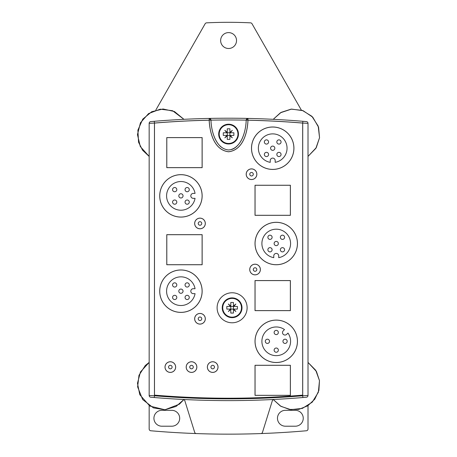 <?xml version="1.0" encoding="UTF-8"?>
<svg xmlns="http://www.w3.org/2000/svg" width="457" height="457" viewBox="0 0 457 457"><rect width="100%" height="100%" fill="white"/><g stroke="black" fill="none" stroke-linecap="round" stroke-linejoin="round"><path stroke-width="0.69" d="M308.012 395.471L308.012 123.356L302.717 123.053L302.717 395.768L302.86 397.527L306.396 397.224A1.765 1.765 0 0 0 308.012 395.471L302.717 395.768A893.544 893.544 0 0 1 154.455 395.768L149.159 395.471A1.765 1.765 0 0 0 150.77 397.224L154.306 397.527L154.455 395.768L154.455 123.053L154.306 121.294L150.77 121.596A1.765 1.765 0 0 0 149.159 123.356L149.159 395.471M308.012 123.356A1.765 1.765 0 0 0 306.396 121.596L302.86 121.294A895.309 895.309 0 0 0 248.002 118.42A1.765 1.765 0 0 0 246.203 120.128L247.968 120.185C247.431 132.501 243.118 150.016 228.586 151.747C214.047 150.016 209.734 132.501 209.203 120.185A893.544 893.544 0 0 0 154.455 123.053L149.159 123.356M231.516 149.542A31.773 17.652 90 0 0 246.203 120.151L248.002 118.42A895.309 895.309 0 0 0 154.306 121.294A895.309 895.309 0 0 1 209.163 118.42L210.963 120.128A1.765 1.765 0 0 0 209.163 118.42L209.203 120.185L210.968 120.151A31.773 17.652 90 0 0 221.371 147.205M248.002 118.42A895.309 895.309 0 0 1 302.86 121.294L302.717 123.053A893.544 893.544 0 0 0 247.968 120.185L248.002 118.42A895.309 895.309 0 0 0 209.163 118.42M154.306 397.527A895.309 895.309 0 0 0 302.86 397.527A895.309 895.309 0 0 1 154.306 397.527M205.284 223.462A5.295 5.295 0 0 1 197.344 228.049A5.295 5.295 0 0 1 197.344 218.874A5.295 5.295 0 0 1 205.284 223.462A5.295 5.295 0 0 0 197.344 218.874A5.295 5.295 0 0 0 197.344 228.049A5.295 5.295 0 0 0 205.284 223.462M205.284 318.775A5.295 5.295 0 0 1 197.344 323.362A5.295 5.295 0 0 1 197.344 314.188A5.295 5.295 0 0 1 205.284 318.775A5.295 5.295 0 0 0 197.344 314.188A5.295 5.295 0 0 0 197.344 323.362A5.295 5.295 0 0 0 205.284 318.775M196.813 367.08A5.295 5.295 0 0 1 188.872 371.667A5.295 5.295 0 0 1 188.872 362.492A5.295 5.295 0 0 1 196.813 367.08A5.295 5.295 0 0 0 188.872 362.492A5.295 5.295 0 0 0 188.872 371.667A5.295 5.295 0 0 0 196.813 367.08M217.995 367.08A5.295 5.295 0 0 1 210.049 371.667A5.295 5.295 0 0 1 210.049 362.492A5.295 5.295 0 0 1 217.995 367.08A5.295 5.295 0 0 0 210.049 362.492A5.295 5.295 0 0 0 210.049 371.667A5.295 5.295 0 0 0 217.995 367.08M175.631 367.08A5.295 5.295 0 0 1 167.69 371.667A5.295 5.295 0 0 1 167.69 362.492A5.295 5.295 0 0 1 175.631 367.08A5.295 5.295 0 0 0 167.69 362.492A5.295 5.295 0 0 0 167.69 371.667A5.295 5.295 0 0 0 175.631 367.08M260.353 269.527A5.295 5.295 0 0 1 252.413 274.114A5.295 5.295 0 0 1 252.413 264.94A5.295 5.295 0 0 1 260.353 269.527A5.295 5.295 0 0 0 252.413 264.94A5.295 5.295 0 0 0 252.413 274.114A5.295 5.295 0 0 0 260.353 269.527M256.823 174.214A5.295 5.295 0 0 1 248.882 178.801A5.295 5.295 0 0 1 248.882 169.633A5.295 5.295 0 0 1 256.823 174.214A5.295 5.295 0 0 0 248.882 169.633A5.295 5.295 0 0 0 248.882 178.801A5.295 5.295 0 0 0 256.823 174.214M202.108 264.706L166.805 264.706L166.805 234.704L202.108 234.704L202.108 264.706L166.805 264.706L166.805 234.704L202.108 234.704L202.108 264.706M290.361 310.6L255.057 310.6L255.057 280.592L290.361 280.592L290.361 310.6L255.057 310.6L255.057 280.592L290.361 280.592L290.361 310.6M290.361 395.322L255.057 395.322L255.057 365.314L290.361 365.314L290.361 395.322L255.057 395.322L255.057 365.314L290.361 365.314L290.361 395.322M290.361 215.287L255.057 215.287L255.057 185.279L290.361 185.279L290.361 215.287L255.057 215.287L255.057 185.279L290.361 185.279L290.361 215.287M202.108 167.633L166.805 167.633L166.805 137.626L202.108 137.626L202.108 167.633L166.805 167.633L166.805 137.626L202.108 137.626L202.108 167.633M202.108 195.87A21.182 21.182 0 0 1 170.335 214.213A21.182 21.182 0 0 1 170.335 177.527A21.182 21.182 0 0 1 202.108 195.87M297.421 243.53A21.182 21.182 0 0 1 265.648 261.872A21.182 21.182 0 0 1 265.648 225.187A21.182 21.182 0 0 1 297.421 243.53M293.891 148.217A21.182 21.182 0 0 1 262.118 166.559A21.182 21.182 0 0 1 262.118 129.874A21.182 21.182 0 0 1 293.891 148.217M202.108 291.183A21.182 21.182 0 0 1 170.335 309.526A21.182 21.182 0 0 1 170.335 272.84A21.182 21.182 0 0 1 202.108 291.183M246.203 120.128C245.86 132.199 240.953 148.799 228.586 149.982C216.212 148.799 211.305 132.199 210.963 120.128M155.814 110.091L205.159 23.735A1.765 1.765 0 0 1 206.604 22.85A450.082 450.082 0 0 1 250.562 22.85A1.765 1.765 0 0 1 252.007 23.735L301.352 110.091M273.315 399.612A1.765 1.765 0 0 0 272.343 400.703L262.489 432.328A1.765 1.765 0 0 1 260.867 433.567A895.309 895.309 0 0 1 196.299 433.567A1.765 1.765 0 0 1 194.676 432.328L184.822 400.703A1.765 1.765 0 0 0 183.851 399.612M308.012 156.408L315.861 148.348L319.54 137.711L318.203 126.132L311.908 116.318L302.323 110.405L291.138 109.137L281.124 112.365L273.229 119.323L280.467 112.753L291.537 109.097L303.088 110.68L312.759 117.186L318.586 127.286L319.54 137.711L316.273 147.657L308.012 156.408L308.012 362.412L315.741 370.284L319.483 380.658L318.352 392.26L312.234 402.183L302.374 408.404L290.783 409.649L280.969 406.37L273.229 399.498L280.398 406.027L289.355 409.432L298.872 409.352L307.732 405.81L314.753 399.224L318.9 390.404L319.472 380.59L316.444 371.472L308.012 362.412M285.419 426.21A7.94 7.94 0 0 1 277.473 418.264A7.94 7.94 0 0 1 285.419 410.323L295.302 410.323A7.94 7.94 0 0 1 303.242 418.264A7.94 7.94 0 0 1 295.302 426.21L285.419 426.21M308.012 405.633L308.012 429.003A1.765 1.765 0 0 1 306.396 430.762A895.309 895.309 0 0 1 260.867 433.567M149.159 405.633L149.159 429.003A1.765 1.765 0 0 0 150.77 430.762A895.309 895.309 0 0 0 196.299 433.567M161.864 426.21A7.94 7.94 0 0 1 153.923 418.264A7.94 7.94 0 0 1 161.864 410.323L171.752 410.323A7.94 7.94 0 0 1 179.692 418.264A7.94 7.94 0 0 1 171.752 426.21L161.864 426.21M228.586 32.607A7.94 7.94 0 0 1 235.464 44.518A7.94 7.94 0 0 1 221.702 44.518A7.94 7.94 0 0 1 228.586 32.607M253.292 174.214A1.765 1.765 0 0 1 250.647 175.745A1.765 1.765 0 0 1 250.647 172.689A1.765 1.765 0 0 1 253.292 174.214L253.287 174.385M201.754 223.462A1.765 1.765 0 0 1 199.109 224.993A1.765 1.765 0 0 1 199.109 221.936A1.765 1.765 0 0 1 201.754 223.462L201.748 223.633M256.823 269.527A1.765 1.765 0 0 1 254.178 271.058A1.765 1.765 0 0 1 254.178 267.996A1.765 1.765 0 0 1 256.823 269.527L256.817 269.699M201.754 318.775A1.765 1.765 0 0 1 199.109 320.3A1.765 1.765 0 0 1 199.109 317.244A1.765 1.765 0 0 1 201.754 318.775L201.748 318.889M214.464 367.08A1.765 1.765 0 0 1 211.814 368.605A1.765 1.765 0 0 1 211.814 365.549A1.765 1.765 0 0 1 214.464 367.08L214.453 367.251M193.282 367.08A1.765 1.765 0 0 1 190.638 368.605A1.765 1.765 0 0 1 190.638 365.549A1.765 1.765 0 0 1 193.282 367.08L193.277 367.251M172.1 367.08A1.765 1.765 0 0 1 169.456 368.605A1.765 1.765 0 0 1 169.456 365.549A1.765 1.765 0 0 1 172.1 367.08L172.095 367.251M275.183 162.344L275.183 160.573A2.474 2.474 0 0 0 272.709 158.099A2.474 2.474 0 0 0 270.236 160.573L270.236 162.344A14.344 14.344 0 0 1 260.724 140.339A14.344 14.344 0 0 1 284.694 140.339A14.344 14.344 0 0 1 275.183 162.344M266.465 144.098A2.119 2.119 0 0 0 268.299 140.916A2.119 2.119 0 0 0 264.632 140.916A2.119 2.119 0 0 0 266.465 144.098M278.947 144.092A2.119 2.119 0 0 0 280.781 140.916A2.119 2.119 0 0 0 277.113 140.916A2.119 2.119 0 0 0 278.947 144.092M278.947 156.574A2.119 2.119 0 0 0 280.781 153.398A2.119 2.119 0 0 0 277.113 153.398A2.119 2.119 0 0 0 278.947 156.574M272.709 150.336A2.119 2.119 0 0 0 274.543 147.154A2.119 2.119 0 0 0 270.875 147.154A2.119 2.119 0 0 0 272.709 150.336M266.465 156.574A2.119 2.119 0 0 0 268.299 153.392A2.119 2.119 0 0 0 264.632 153.392A2.119 2.119 0 0 0 266.465 156.574M195.053 193.402L193.282 193.402A2.474 2.474 0 0 0 190.815 195.87A2.474 2.474 0 0 0 193.282 198.344L195.053 198.344A14.344 14.344 0 0 1 173.049 207.855A14.344 14.344 0 0 1 173.049 183.885A14.344 14.344 0 0 1 195.053 193.402M176.808 202.114A2.119 2.119 0 0 0 173.631 200.28A2.119 2.119 0 0 0 173.631 203.948A2.119 2.119 0 0 0 176.808 202.114M176.802 189.632A2.119 2.119 0 0 0 173.626 187.798A2.119 2.119 0 0 0 173.626 191.466A2.119 2.119 0 0 0 176.802 189.632M189.289 189.632A2.119 2.119 0 0 0 186.108 187.798A2.119 2.119 0 0 0 186.108 191.466A2.119 2.119 0 0 0 189.289 189.632M183.046 195.87A2.119 2.119 0 0 0 179.869 194.036A2.119 2.119 0 0 0 179.869 197.704A2.119 2.119 0 0 0 183.046 195.87M189.284 202.114A2.119 2.119 0 0 0 186.108 200.28A2.119 2.119 0 0 0 186.108 203.948A2.119 2.119 0 0 0 189.284 202.114M278.713 257.657L278.713 255.886A2.474 2.474 0 0 0 276.239 253.412A2.474 2.474 0 0 0 273.766 255.886L273.766 257.657A14.344 14.344 0 0 1 264.255 235.652A14.344 14.344 0 0 1 288.224 235.652A14.344 14.344 0 0 1 278.713 257.657M269.996 239.405A2.119 2.119 0 0 0 271.829 236.229A2.119 2.119 0 0 0 268.162 236.229A2.119 2.119 0 0 0 269.996 239.405M282.477 239.405A2.119 2.119 0 0 0 284.311 236.229A2.119 2.119 0 0 0 280.644 236.229A2.119 2.119 0 0 0 282.477 239.405M282.477 251.887A2.119 2.119 0 0 0 284.311 248.711A2.119 2.119 0 0 0 280.644 248.711A2.119 2.119 0 0 0 282.477 251.887M276.239 245.643A2.119 2.119 0 0 0 278.073 242.467A2.119 2.119 0 0 0 274.406 242.467A2.119 2.119 0 0 0 276.239 245.643M269.996 251.881A2.119 2.119 0 0 0 271.829 248.705A2.119 2.119 0 0 0 268.162 248.705A2.119 2.119 0 0 0 269.996 251.881M195.053 288.71L193.282 288.71A2.474 2.474 0 0 0 190.815 291.183A2.474 2.474 0 0 0 193.282 293.651L195.053 293.651A14.344 14.344 0 0 1 173.049 303.168A14.344 14.344 0 0 1 173.049 279.198A14.344 14.344 0 0 1 195.053 288.71M176.808 297.427A2.119 2.119 0 0 0 173.631 295.593A2.119 2.119 0 0 0 173.631 299.261A2.119 2.119 0 0 0 176.808 297.427M176.802 284.945A2.119 2.119 0 0 0 173.626 283.112A2.119 2.119 0 0 0 173.626 286.779A2.119 2.119 0 0 0 176.802 284.945M189.289 284.945A2.119 2.119 0 0 0 186.108 283.112A2.119 2.119 0 0 0 186.108 286.779A2.119 2.119 0 0 0 189.289 284.945M183.046 291.183A2.119 2.119 0 0 0 179.869 289.35A2.119 2.119 0 0 0 179.869 293.017A2.119 2.119 0 0 0 183.046 291.183M189.284 297.427A2.119 2.119 0 0 0 186.108 295.593A2.119 2.119 0 0 0 186.108 299.261A2.119 2.119 0 0 0 189.284 297.427M238.468 134.095A9.883 9.883 0 0 0 228.586 124.213A9.883 9.883 0 0 0 218.697 134.095A9.883 9.883 0 0 0 228.586 143.978A9.883 9.883 0 0 0 238.468 134.095M237.96 134.095A9.38 9.38 0 0 0 228.586 124.715A9.38 9.38 0 0 0 219.206 134.095A9.38 9.38 0 0 0 228.586 143.475A9.38 9.38 0 0 0 237.96 134.095M230.294 132.77L229.905 132.381L232.327 130.354L230.294 132.77L233.875 132.77L233.875 135.421L230.294 135.421L232.327 137.837L229.905 135.809L229.905 139.391L227.26 139.391L227.26 135.809L224.838 137.837L226.872 135.421L223.29 135.421L223.29 132.77L226.872 132.77L224.838 130.354L227.26 132.381L226.872 132.77M226.872 135.421L227.26 135.809M229.905 135.809L230.294 135.421M227.26 132.381L227.26 128.8L229.905 128.8L229.905 132.381M227.26 132.77L227.26 135.421L229.905 135.421L229.905 132.77L227.26 132.77M222.228 307.772A9.883 9.883 0 0 0 232.116 317.661A9.883 9.883 0 0 0 241.999 307.772A9.883 9.883 0 0 0 232.116 297.89A9.883 9.883 0 0 0 222.228 307.772M222.736 307.772A9.38 9.38 0 0 0 232.116 317.152A9.38 9.38 0 0 0 241.49 307.772A9.38 9.38 0 0 0 232.116 298.392A9.38 9.38 0 0 0 222.736 307.772M230.402 309.098L230.791 309.486L228.369 311.52L230.402 309.098L226.821 309.098L226.821 306.453L230.402 306.453L228.369 304.031L230.791 306.059L230.791 302.477L233.436 302.477L233.436 306.059L235.858 304.031L233.824 306.453L237.406 306.453L237.406 309.098L233.824 309.098L235.858 311.52L233.436 309.486L233.824 309.098M233.824 306.453L233.436 306.059M230.791 306.059L230.402 306.453M233.436 309.486L233.436 313.068L230.791 313.068L230.791 309.486M233.436 309.098L233.436 306.453L230.791 306.453L230.791 309.098L233.436 309.098M247.997 120.22A893.509 893.509 0 0 1 302.677 123.087L302.677 395.134A893.509 893.509 0 0 1 154.489 395.134L154.489 123.087A893.509 893.509 0 0 1 209.169 120.22C209.717 132.536 214.019 150.039 228.586 151.781C243.147 150.039 247.454 132.536 247.997 120.22M290.395 280.558L255.023 280.558L255.023 310.634L290.395 310.634L290.395 280.558M166.771 264.74L202.143 264.74L202.143 234.664L166.771 234.664L166.771 264.74M202.143 137.591L166.771 137.591L166.771 167.668L202.143 167.668L202.143 137.591M255.023 215.321L290.395 215.321L290.395 185.245L255.023 185.245L255.023 215.321M247.117 307.772A15.001 15.001 0 0 0 224.61 294.782A15.001 15.001 0 0 0 224.61 320.768A15.001 15.001 0 0 0 247.117 307.772M293.925 148.217A21.216 21.216 0 0 0 262.101 129.839A21.216 21.216 0 0 0 262.101 166.588A21.216 21.216 0 0 0 293.925 148.217M205.319 223.462A5.33 5.33 0 0 0 197.327 218.846A5.33 5.33 0 0 0 197.327 228.077A5.33 5.33 0 0 0 205.319 223.462M256.857 174.214A5.33 5.33 0 0 0 248.865 169.598A5.33 5.33 0 0 0 248.865 178.83A5.33 5.33 0 0 0 256.857 174.214M202.143 195.87A21.216 21.216 0 0 0 170.318 177.499A21.216 21.216 0 0 0 170.318 214.242A21.216 21.216 0 0 0 202.143 195.87M297.456 243.53A21.216 21.216 0 0 0 265.631 225.152A21.216 21.216 0 0 0 265.631 261.901A21.216 21.216 0 0 0 297.456 243.53M260.387 269.527A5.33 5.33 0 0 0 252.395 264.911A5.33 5.33 0 0 0 252.395 274.143A5.33 5.33 0 0 0 260.387 269.527M175.665 367.08A5.33 5.33 0 0 0 167.673 362.464A5.33 5.33 0 0 0 167.673 371.695A5.33 5.33 0 0 0 175.665 367.08M196.847 367.08A5.33 5.33 0 0 0 188.855 362.464A5.33 5.33 0 0 0 188.855 371.695A5.33 5.33 0 0 0 196.847 367.08M218.029 367.08A5.33 5.33 0 0 0 210.031 362.464A5.33 5.33 0 0 0 210.031 371.695A5.33 5.33 0 0 0 218.029 367.08M205.319 318.775A5.33 5.33 0 0 0 197.327 314.159A5.33 5.33 0 0 0 197.327 323.39A5.33 5.33 0 0 0 205.319 318.775M202.143 291.183A21.216 21.216 0 0 0 170.318 272.812A21.216 21.216 0 0 0 170.318 309.555A21.216 21.216 0 0 0 202.143 291.183M297.456 341.31A21.216 21.216 0 0 0 265.631 322.939A21.216 21.216 0 0 0 265.631 359.682A21.216 21.216 0 0 0 297.456 341.31M290.395 395.356L290.395 365.28L255.023 365.28L255.023 395.356L290.395 395.356M277.736 330.988A2.119 2.119 0 0 1 276.788 334.53A2.119 2.119 0 0 1 274.194 331.936A2.119 2.119 0 0 1 277.736 330.988M286.562 339.808A2.119 2.119 0 0 1 285.614 343.356A2.119 2.119 0 0 1 283.02 340.762A2.119 2.119 0 0 1 286.562 339.808M277.736 348.64A2.119 2.119 0 0 1 276.788 352.181A2.119 2.119 0 0 1 274.194 349.588A2.119 2.119 0 0 1 277.736 348.64M268.91 339.814A2.119 2.119 0 0 1 267.962 343.356A2.119 2.119 0 0 1 265.368 340.762A2.119 2.119 0 0 1 268.91 339.814M286.722 334.318L287.979 333.067A14.344 14.344 0 0 1 279.147 355.352A14.344 14.344 0 0 1 262.192 338.403A14.344 14.344 0 0 1 284.483 329.571L283.231 330.822A2.474 2.474 0 0 0 283.231 334.318A2.474 2.474 0 0 0 286.722 334.318M291.218 326.332A21.182 21.182 0 0 0 255.783 335.826A21.182 21.182 0 0 0 281.723 361.767A21.182 21.182 0 0 0 291.218 326.332M210.968 120.151A893.544 893.544 0 0 1 246.203 120.151M249.796 174.551L249.796 173.883M250.447 172.82L250.733 172.643M251.967 172.506L252.287 172.62M253.149 173.517L253.252 173.837M251.807 175.956L251.464 175.979M251.013 175.905L250.562 175.694M250.219 175.402L249.945 174.991M198.258 223.799L198.258 223.125M198.909 222.068L199.195 221.885M200.429 221.754L200.743 221.868M201.611 222.759L201.714 223.079M200.263 225.204L199.926 225.227M199.475 225.152L199.024 224.941M198.681 224.644L198.401 224.238M253.327 269.864L253.327 269.19M253.978 268.133L254.263 267.951M255.497 267.819L255.811 267.933M256.68 268.825L256.783 269.144M255.337 271.269L254.995 271.292M254.543 271.218L254.092 271.007M253.749 270.71L253.469 270.298M198.258 319.117L198.258 318.438M200.377 317.049L200.697 317.158M201.588 318.021L201.703 318.34M201.56 319.574L201.383 319.86M200.32 320.506L199.977 320.54M199.543 320.483L199.075 320.283M198.681 319.957L198.395 319.534M210.963 367.417L210.963 366.743M211.614 365.686L211.899 365.503M213.139 365.372L213.453 365.486M214.316 366.377L214.419 366.697M214.379 367.622L214.053 368.205M212.973 368.822L212.636 368.845M212.179 368.765L211.734 368.559M211.391 368.262L211.111 367.851M189.786 367.417L189.786 366.743M190.438 365.686L190.723 365.503M191.957 365.372L192.271 365.486M193.14 366.377L193.242 366.697M193.197 367.622L192.877 368.205M191.791 368.822L191.454 368.845M191.003 368.765L190.552 368.559M190.209 368.262L189.929 367.851M168.604 367.417L168.604 366.743M169.256 365.686L169.541 365.503M170.775 365.372L171.095 365.486M171.958 366.377L172.06 366.697M172.015 367.622L171.695 368.205M170.615 368.822L170.278 368.845M169.821 368.765L169.37 368.559M169.027 368.262L168.753 367.851M138.551 142.213L142.595 150.25L149.159 156.408L140.288 146.531L137.46 134.615L140.459 122.744L148.588 113.576L160.224 109.172L172.575 110.72L183.937 119.323L174.437 111.525L163.058 108.989L151.724 111.719L142.75 119.157L137.883 130.182L138.551 142.213M153.432 407.884L164.937 409.78L176.099 406.427L183.937 399.498L179.447 404.142L164.937 409.78L149.822 406.05L139.768 394.682L137.477 383.252L140.448 371.975L149.159 362.412L145.286 365.514L138.979 375.317L137.626 386.89L142.658 399.549L153.432 407.884"/></g></svg>
